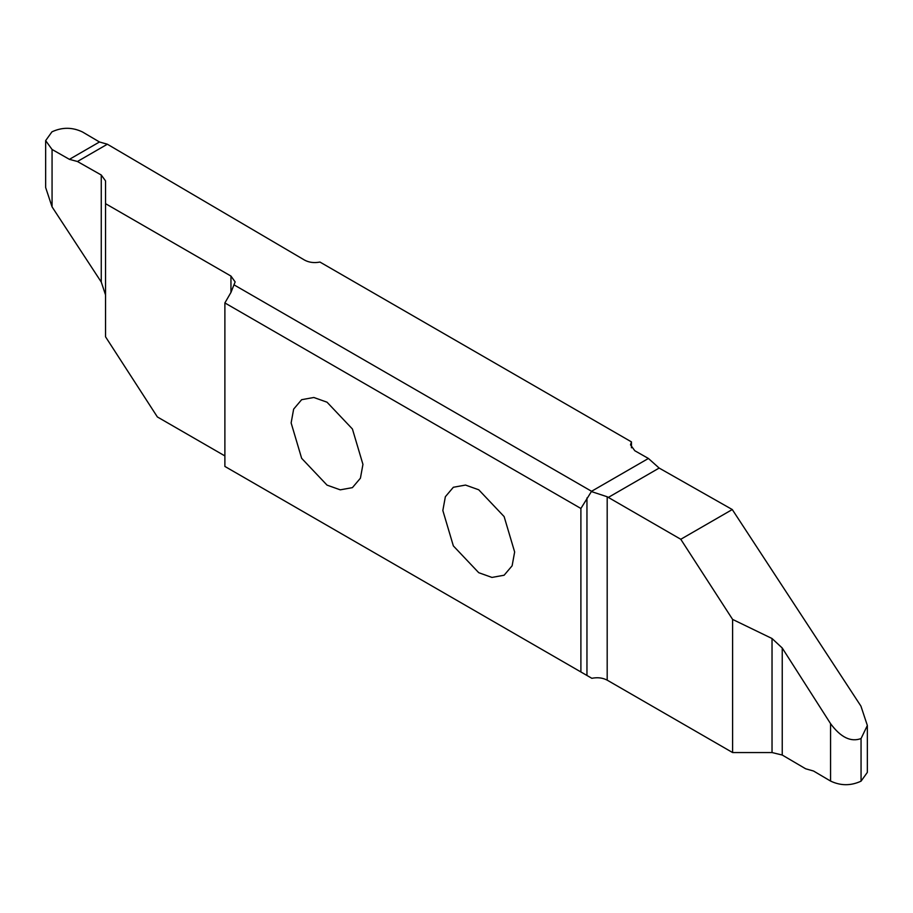 <?xml version="1.0" encoding="UTF-8"?>
<svg xmlns="http://www.w3.org/2000/svg" width="913" height="913" viewBox="0 0 913 913"><rect width="100%" height="100%" fill="white"/><g stroke="black" fill="none" stroke-linecap="round" stroke-linejoin="round"><path stroke-width="1.37" d="M442.839 510.515L453.35 545.906L478.743 572.702L491.959 577.427L504.124 575.224L512.125 565.786L514.647 551.977L504.124 516.587L478.743 489.79L465.527 485.065L453.35 487.268L445.361 496.718L442.839 510.515M52.064 149.47L45.65 140.613L45.65 187.519L52.064 206.874L52.064 149.47L69.411 159.341L77.434 161.498L101.263 175.011L105.543 180.9L105.543 203.667L230.955 276.068L235.143 281.912L230.955 292.422L224.883 302.933L224.883 466.429L580.896 671.968L580.896 508.473L591.567 491.285L648.413 458.463L634.797 450.737L630.518 444.848L631.465 441.903L319.949 262.054C314.198 263.149 309.096 262.51 304.645 260.137L107.357 144.22L99.471 141.983L82.432 131.94C72.31 127.124 62.152 127.09 51.95 131.837M224.883 302.933L580.896 508.473M291.133 422.924L301.644 458.315L327.037 485.123L340.252 489.836L352.418 487.633L360.418 478.195L362.94 464.386L352.418 428.996L327.037 402.199L313.821 397.486L301.644 399.689L293.644 409.127L291.133 422.924M230.955 469.933L234.07 471.736M105.543 203.667L105.543 336.806L157.367 416.944L224.883 455.918M45.65 140.613L51.938 131.849M101.263 175.011L101.263 282.037L52.064 206.874M101.263 282.037L105.543 294.945M648.413 458.463L659.163 468.061L732.272 509.545L860.936 706.126L867.35 725.481L861.062 738.549C850.848 742.349 840.69 737.384 830.568 723.655L830.568 781.06L813.529 771.017L805.643 768.78L782.236 755.028L782.236 648.002L772.033 638.518L772.033 752.552L782.236 755.028M772.033 752.552L732.603 752.552L607.191 680.151C602.706 677.788 597.593 677.172 591.852 678.302L580.896 671.968M631.465 447.792L631.465 441.903M861.062 781.151L861.05 738.56L861.062 781.151L867.35 772.387L867.35 725.481M830.568 781.06C840.69 785.876 850.848 785.91 861.05 781.163M732.272 509.545L680.778 539.275L732.603 619.413L772.033 638.518M782.236 648.002L830.568 723.655M591.658 491.651L607.191 496.763L680.778 539.275M732.603 752.552L732.603 619.413M77.434 161.498L107.357 144.22M234.15 284.924L591.567 491.285M230.955 276.068L230.955 292.422M659.163 468.061L608.286 497.437M607.191 680.151L607.191 496.763M586.956 675.472L586.956 497.962M69.411 159.341L99.471 141.983"/></g></svg>
